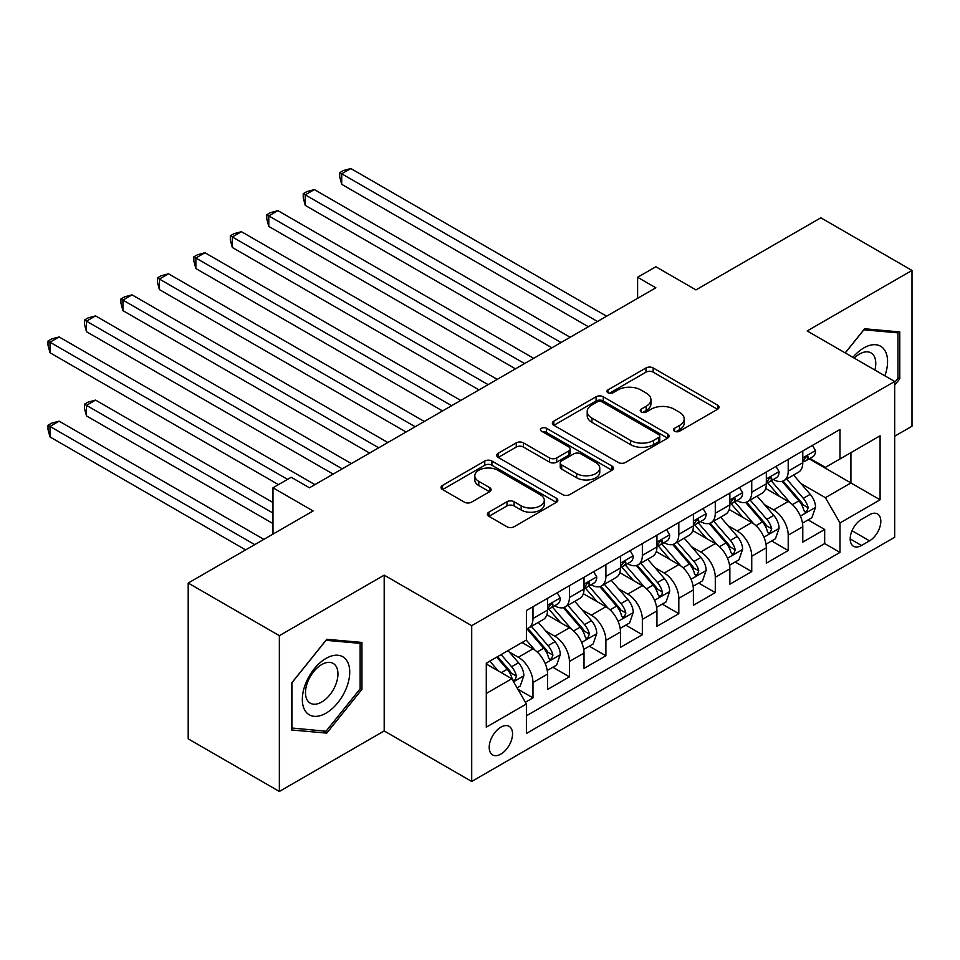 <?xml version="1.0" encoding="UTF-8"?>
<svg xmlns="http://www.w3.org/2000/svg" width="960" height="960" viewBox="0 0 960 960"><rect width="100%" height="100%" fill="white"/><g stroke="black" fill="none" stroke-linecap="round" stroke-linejoin="round"><path stroke-width="1.44" d="M674.544 431.22A3.54 2.04 0 0 0 679.56 431.22L717.588 409.26A5.064 2.928 0 0 0 719.064 407.196A5.064 2.928 0 0 0 717.588 405.132L653.16 367.932A5.064 2.928 0 0 0 645.996 367.932L607.968 389.892A3.54 2.04 0 0 0 606.936 391.332A3.54 2.04 0 0 0 607.968 392.784A3.54 2.04 0 0 0 612.984 392.784L617.904 389.94A16.2 9.348 0 0 1 640.812 389.94L646.176 393.048A16.2 9.348 0 0 1 650.928 399.66A16.2 9.348 0 0 1 646.176 406.272L641.256 409.104A3.54 2.04 0 0 0 640.224 410.556A3.54 2.04 0 0 0 641.256 411.996A3.54 2.04 0 0 0 646.272 411.996L651.192 409.164A16.2 9.348 0 0 1 674.1 409.164L679.464 412.26A16.2 9.348 0 0 1 684.204 418.872A16.2 9.348 0 0 1 679.464 425.484L674.544 428.328A3.54 2.04 0 0 0 673.5 429.768A3.54 2.04 0 0 0 674.544 431.22L674.544 428.328M500.88 754.092A16.5 9.528 120 0 0 511.656 739.56A16.5 9.528 120 0 0 509.124 726.336A16.5 9.528 120 0 0 500.88 727.152A16.5 9.528 120 0 0 490.092 741.696A16.5 9.528 120 0 0 492.624 754.92A16.5 9.528 120 0 0 500.88 754.092M488.88 512.172A5.064 2.928 0 0 0 487.392 514.236A5.064 2.928 0 0 0 488.88 516.3L506.952 526.74A5.064 2.928 0 0 0 514.104 526.74L556.344 502.356A5.064 2.928 0 0 0 557.82 500.292A5.064 2.928 0 0 0 556.344 498.216L491.916 461.028A5.064 2.928 0 0 0 484.764 461.028L442.524 485.412A5.064 2.928 0 0 0 441.048 487.476A5.064 2.928 0 0 0 442.524 489.54L464.364 502.152A5.064 2.928 0 0 0 471.516 502.152L489.588 491.712A5.064 2.928 0 0 0 491.076 489.648A5.064 2.928 0 0 0 489.588 487.584L478.764 481.332A13.536 7.812 0 0 1 474.804 475.8A13.536 7.812 0 0 1 483.156 468.576A13.536 7.812 0 0 1 497.916 470.28L540.324 494.76A13.536 7.812 0 0 1 544.296 500.292A13.536 7.812 0 0 1 535.932 507.516A13.536 7.812 0 0 1 521.172 505.812L514.104 501.732A5.064 2.928 0 0 0 506.952 501.732L488.88 512.172L488.88 516.3M894.684 436.212L912 426.216L912 270.432L820.836 217.8L695.952 289.896L655.848 266.748L637.608 277.272L655.848 287.796L309.444 487.788L291.216 477.264L272.976 487.788L272.976 534.108M279.36 635.676L279.36 791.46L384.192 730.944L384.192 575.148L279.36 635.676L188.196 583.044L313.092 510.948L272.976 487.788M384.192 575.148L471.708 625.68L894.684 381.48L894.684 537.264L471.708 781.464L471.708 625.68M912 270.432L807.168 330.948L894.684 381.48M618.264 462.468A5.064 2.928 0 0 0 625.416 462.468L667.656 438.096A5.064 2.928 0 0 0 669.132 436.02A5.064 2.928 0 0 0 667.656 433.956L603.228 396.768A5.064 2.928 0 0 0 596.076 396.768L553.836 421.14A5.064 2.928 0 0 0 552.36 423.216A5.064 2.928 0 0 0 553.836 425.28L618.264 462.468M542.904 431.988A3.54 2.04 0 0 1 546.504 432.48L546.504 428.28L612 466.092A5.064 2.928 0 0 1 613.476 468.156A5.064 2.928 0 0 1 612 470.22L569.76 494.604A5.064 2.928 0 0 1 562.608 494.604L498.18 457.416L498.18 453.276A5.064 2.928 0 0 0 496.704 455.34A5.064 2.928 0 0 0 498.18 457.416M498.18 453.276L516.252 442.848A5.064 2.928 0 0 1 523.416 442.848L549.54 457.932A5.064 2.928 0 0 0 556.704 457.932L568.692 451.008A5.064 2.928 0 0 0 570.168 448.944A5.064 2.928 0 0 0 568.692 446.868L541.488 431.172A3.54 2.04 0 0 1 540.456 429.72A3.54 2.04 0 0 1 542.64 427.836A3.54 2.04 0 0 1 546.504 428.28M279.36 791.46L188.196 738.84L188.196 583.044M525.396 702.252L532.968 697.884L517.836 689.148M509.22 651.972L518.376 657.252A20.628 11.904 60 0 1 532.968 682.524L547.548 674.1L547.548 689.472L569.424 676.836L552.84 667.26M545.688 630.924L554.844 636.204A20.628 11.904 60 0 1 569.424 661.464L584.016 653.052L584.016 668.412L605.892 655.788L589.296 646.2M582.144 609.864L591.3 615.156A20.628 11.904 60 0 1 605.892 640.416L620.472 631.992L620.472 647.364L642.348 634.728L625.764 625.152M618.612 588.816L627.768 594.096A20.628 11.904 60 0 1 642.348 619.368L656.94 610.944L656.94 626.316L678.816 613.68L662.22 604.104M655.08 567.768L664.236 573.048A20.628 11.904 60 0 1 678.816 598.308L693.396 589.896L693.396 605.256L715.284 592.632L698.688 583.044M691.536 546.708L700.692 552A20.628 11.904 60 0 1 715.284 577.26L729.864 568.836L729.864 584.208L751.74 571.572L735.156 561.996M728.004 525.66L737.16 530.94A20.628 11.904 60 0 1 751.74 556.212L766.332 547.788L766.332 563.16L788.208 550.524L788.208 535.152A20.628 11.904 -120 0 0 773.616 509.892L764.472 504.612M771.612 540.948L788.208 550.524M547.548 674.1A20.628 11.904 -120 0 0 532.968 648.84L522.024 642.516M584.016 653.052A20.628 11.904 -120 0 0 569.424 627.78L546.876 614.76M620.472 631.992A20.628 11.904 -120 0 0 605.892 606.732L583.344 593.712M656.94 610.944A20.628 11.904 -120 0 0 642.348 585.684L619.8 572.664M693.396 589.896A20.628 11.904 -120 0 0 678.816 564.624L656.268 551.604M729.864 568.836A20.628 11.904 -120 0 0 715.284 543.576L692.736 530.556M766.332 547.788A20.628 11.904 -120 0 0 751.74 522.528L729.192 509.508M869.52 514.74L861.504 519.372A15.984 9.228 120 0 0 851.052 533.46A15.984 9.228 120 0 0 853.5 546.264A15.984 9.228 120 0 0 861.504 545.472L869.52 540.84A15.984 9.228 120 0 0 879.96 526.752A15.984 9.228 120 0 0 877.512 513.948A15.984 9.228 120 0 0 869.52 514.74M486.288 693.468L511.812 678.732L526.404 703.992L526.404 733.464L839.988 552.42L839.988 522.948L825.396 497.688L800.928 483.552M526.404 703.992L486.288 727.152L486.288 663.156L526.404 639.996L526.404 610.524L839.988 429.48L839.988 458.952L880.092 435.792L880.092 499.788L839.988 522.948M554.652 605.784L554.844 605.892A20.628 11.904 60 0 0 565.152 606.912L579.744 598.488A20.628 11.904 -120 0 0 584.016 589.044L584.016 577.26M591.108 584.724L591.3 584.844A20.628 11.904 60 0 0 601.62 585.864L616.2 577.44A20.628 11.904 -120 0 0 620.472 567.996L620.472 556.212M627.576 563.676L627.768 563.784A20.628 11.904 60 0 0 638.076 564.804L652.668 556.392A20.628 11.904 -120 0 0 656.94 546.948L656.94 535.152M664.044 542.628L664.236 542.736A20.628 11.904 60 0 0 674.544 543.756L689.124 535.332A20.628 11.904 -120 0 0 693.396 525.888L693.396 514.104M700.5 521.568L700.692 521.688A20.628 11.904 60 0 0 711.012 522.708L725.592 514.284A20.628 11.904 -120 0 0 729.864 504.84L729.864 493.056M736.968 500.52L737.16 500.628A20.628 11.904 60 0 0 747.468 501.648L762.06 493.236A20.628 11.904 -120 0 0 766.332 483.792L766.332 471.996M526.404 715.788L824.676 543.576L824.676 529.476L802.788 542.1L802.788 526.74A20.628 11.904 -120 0 0 788.208 501.468L765.66 488.448M773.436 479.472L773.616 479.58A20.628 11.904 -120 0 0 783.936 480.6A20.628 11.904 -120 0 0 788.208 471.156L788.208 459.372M783.936 480.6L798.516 472.176A20.628 11.904 -120 0 0 802.788 462.732L802.788 450.948M532.968 606.732L532.968 618.516A20.628 11.904 60 0 1 528.696 627.96A20.628 11.904 60 0 1 526.404 628.8M528.696 627.96L543.276 619.548A20.628 11.904 -120 0 0 547.548 610.104L547.548 598.308M569.424 585.684L569.424 597.468A20.628 11.904 60 0 1 565.152 606.912M605.892 564.624L605.892 576.42A20.628 11.904 60 0 1 601.62 585.864M642.348 543.576L642.348 555.36A20.628 11.904 60 0 1 638.076 564.804M678.816 522.528L678.816 534.312A20.628 11.904 60 0 1 674.544 543.756M715.284 501.468L715.284 513.264A20.628 11.904 60 0 1 711.012 522.708M751.74 480.42L751.74 492.204A20.628 11.904 60 0 1 747.468 501.648M751.74 556.212L751.74 571.572M715.284 577.26L715.284 592.632M678.816 598.308L678.816 613.68M642.348 619.368L642.348 634.728M605.892 640.416L605.892 655.788M569.424 661.464L569.424 676.836M532.968 682.524L532.968 697.884M511.812 678.732L486.288 663.996M825.396 497.688L850.92 482.952L850.92 452.628L880.092 435.792M809.16 458.832L880.092 499.788M809.892 458.412L825.396 467.364L839.988 458.952M384.192 730.944L471.708 781.464M637.608 277.272L637.608 298.32M808.08 519.888L824.676 529.476M824.676 543.576L839.988 552.42M894.684 385.176L899.784 378.828L899.784 331.92L864.6 328.776L845.196 352.908M291.576 729.972L326.76 733.116L361.944 689.352L361.944 642.432L326.76 639.288L291.576 683.064L291.576 729.972M897.96 377.772L899.784 378.828M360.132 688.296L361.944 689.352M323.04 730.968L326.76 733.116M675.96 431.724L679.464 429.696A16.2 9.348 0 0 0 684.204 423.084L684.204 418.872M650.928 399.66L650.928 403.86A16.2 9.348 0 0 1 646.176 410.484L642.672 412.5M717.516 409.308L653.16 372.144A5.064 2.928 0 0 0 645.996 372.144L609.384 393.288M667.584 438.132L603.228 400.968A5.064 2.928 0 0 0 596.076 400.968L553.908 425.316M658.704 437.472A3.54 2.04 0 0 0 659.748 436.02A3.54 2.04 0 0 0 658.704 434.58L602.16 401.928A3.54 2.04 0 0 0 597.144 401.928L591.96 404.928A16.2 9.348 0 0 0 587.208 411.54A16.2 9.348 0 0 0 591.96 418.152L630.612 440.472A16.2 9.348 0 0 0 653.52 440.472L658.704 437.472L658.704 441.684A3.54 2.04 0 0 0 659.748 440.232L659.748 436.02M587.208 411.54L587.208 415.752A16.2 9.348 0 0 0 591.96 422.364L591.96 418.152M658.704 441.684L653.52 444.672A16.2 9.348 0 0 1 630.612 444.672L591.96 422.364M498.252 457.452L516.252 447.048L516.252 442.848M570.168 448.944L570.168 453.144A5.064 2.928 0 0 1 568.692 455.22L556.704 462.132A5.064 2.928 0 0 1 549.54 462.132L523.416 447.048A5.064 2.928 0 0 0 516.252 447.048M546.504 432.48L611.928 470.256M576.66 473.58A13.536 7.812 0 0 0 591.408 475.272A13.536 7.812 0 0 0 599.772 468.048A13.536 7.812 0 0 0 595.8 462.528L580.86 453.9A5.064 2.928 0 0 0 573.696 453.9L561.708 460.824A5.064 2.928 0 0 0 560.232 462.888A5.064 2.928 0 0 0 561.708 464.952L576.66 473.58L576.66 477.792A13.536 7.812 0 0 0 591.408 479.484A13.536 7.812 0 0 0 599.772 472.26L599.772 468.048M560.232 462.888L560.232 467.1A5.064 2.928 0 0 0 561.708 469.164L561.708 464.952M576.66 477.792L561.708 469.164M544.296 500.292L544.296 504.504A13.536 7.812 0 0 1 535.932 511.716A13.536 7.812 0 0 1 521.172 510.024L514.104 505.944A5.064 2.928 0 0 0 506.952 505.944L488.94 516.336M474.804 475.8L474.804 480.012A13.536 7.812 0 0 0 478.764 485.544L478.764 481.332M489.528 491.748L478.764 485.544M556.272 502.392L491.916 465.24A5.064 2.928 0 0 0 484.764 465.24L442.596 489.576M802.488 523.128L811.908 517.68L815.556 507.156A13.668 7.884 -120 0 0 810.228 494.328L793.572 475.032M790.236 502.812L771.192 480.756M779.4 496.392L768.348 483.588A32.748 18.9 -120 0 0 767.328 482.448M341.712 268.536L515.46 368.844L268.788 226.428L268.788 215.904L277.896 210.636L533.688 358.32M782.076 481.344L798.924 500.856A13.668 7.884 60 0 1 803.796 510.264L804.792 511.884L806.64 511.62L808.176 507.744A13.668 7.884 -120 0 0 803.304 498.324L786.648 479.04M783.072 481.02L801.18 501.984A6.96 4.02 60 0 1 802.932 504.708L808.176 507.744M812.46 445.368L815.556 450.732A13.668 7.884 60 0 1 812.724 456.78L805.8 460.788A13.668 7.884 -120 0 0 808.176 457.632L807.888 456.42L806.184 456.768L803.796 460.164A13.668 7.884 60 0 1 802.788 462.108M597.504 321.48L341.712 173.796L350.832 168.54L606.624 316.212M803.244 461.424L803.304 461.424A13.668 7.884 -120 0 0 805.8 460.788M588.384 326.736L341.712 184.32L341.712 173.796L339.708 172.644L343.356 170.532L350.832 168.54M341.712 184.32L339.708 176.856L339.708 172.644M884.88 375.816A33.516 19.356 120 0 0 863.868 347.904A33.516 19.356 120 0 0 852.888 357.348M874.884 370.044A22.944 13.248 120 0 0 871.032 352.896A22.944 13.248 120 0 0 859.548 354.036A22.944 13.248 120 0 0 854.244 358.128M845.268 352.944L863.868 329.808L897.96 332.856L897.96 378.312L894.684 382.392M895.704 331.548L897.96 332.856M346.56 687.612A33.516 19.356 120 0 0 337.884 655.236A33.516 19.356 120 0 0 305.508 683.952A33.516 19.356 120 0 0 314.184 716.328A33.516 19.356 120 0 0 346.56 687.612M335.772 684.552A22.944 13.248 120 0 0 333.192 663.42A22.944 13.248 120 0 0 307.668 682.032A22.944 13.248 120 0 0 310.248 703.164A22.944 13.248 120 0 0 335.772 684.552M291.936 728.196L291.936 682.74L326.028 640.32L360.132 643.368L360.132 688.824L326.028 731.244L291.576 727.98M357.864 642.06L360.132 643.368M766.02 544.176L775.44 538.74L779.088 528.204A13.668 7.884 -120 0 0 773.772 515.376L757.104 496.092M753.768 523.86L734.724 501.816M742.932 517.44L731.88 504.648A32.748 18.9 -120 0 0 730.872 503.508M305.244 289.584L478.992 389.892L232.32 247.476L232.32 236.952L241.44 231.696L497.232 379.368M745.608 502.392L762.468 521.904A13.668 7.884 60 0 1 767.34 531.312L768.336 532.932L770.172 532.68L771.708 528.792A13.668 7.884 -120 0 0 766.836 519.372L750.18 500.088M746.604 502.08L764.712 523.044A6.96 4.02 60 0 1 766.464 525.756L771.708 528.792M729.564 565.224L738.984 559.788L742.62 549.264A13.668 7.884 -120 0 0 737.304 536.424L720.648 517.14M717.312 544.908L698.268 522.864M706.476 538.488L695.424 525.696A32.748 18.9 -120 0 0 694.404 524.556M268.788 310.632L442.536 410.952L195.864 268.536L195.864 258.012L204.972 252.744L460.764 400.428M709.152 523.44L726 542.952A13.668 7.884 60 0 1 730.872 552.372L731.868 553.992L733.716 553.728L735.252 549.84A13.668 7.884 -120 0 0 730.38 540.432L713.712 521.136M710.136 523.128L728.244 544.092A6.96 4.02 60 0 1 729.996 546.816L735.252 549.84M693.096 586.284L702.516 580.836L706.164 570.312A13.668 7.884 -120 0 0 700.836 557.484L684.18 538.188M680.844 565.968L661.8 543.912M670.008 559.548L658.956 546.744A32.748 18.9 -120 0 0 657.936 545.604M232.32 331.692L406.068 432L159.396 289.584L159.396 279.06L168.516 273.792L424.296 421.476M672.684 544.5L689.532 564.012A13.668 7.884 60 0 1 694.404 573.42L695.4 575.04L697.248 574.776L698.784 570.9A13.668 7.884 -120 0 0 693.912 561.48L677.256 542.196M673.68 544.176L691.788 565.14A6.96 4.02 60 0 1 693.54 567.864L698.784 570.9M656.628 607.332L666.06 601.896L669.696 591.36A13.668 7.884 -120 0 0 664.38 578.532L647.712 559.248M644.376 587.016L625.344 564.972M633.54 580.596L622.488 567.804A32.748 18.9 -120 0 0 621.48 566.664M195.864 352.74L369.6 453.048L122.928 310.632L122.928 300.108L132.048 294.852L387.84 442.524M636.228 565.548L653.076 585.06A13.668 7.884 60 0 1 657.948 594.468L658.944 596.088L660.792 595.836L662.028 594.336L662.316 591.948A13.668 7.884 -120 0 0 657.444 582.528L640.788 563.244M637.212 565.236L655.32 586.2A6.96 4.02 60 0 1 657.072 588.912L662.316 591.948M775.992 466.416L779.088 471.792A13.668 7.884 60 0 1 776.256 477.84L769.332 481.836A13.668 7.884 -120 0 0 771.708 478.692L771.42 477.48L769.716 477.816L767.34 481.212A13.668 7.884 60 0 1 766.332 483.156M561.036 342.528L305.244 194.856L314.364 189.588L570.156 337.272M766.788 482.472L766.836 482.472A13.668 7.884 -120 0 0 769.332 481.836M551.928 347.796L305.244 205.38L305.244 194.856L303.24 193.692L306.888 191.592L314.364 189.588M305.244 205.38L303.24 197.904L303.24 193.692M739.524 487.476L742.62 492.84A13.668 7.884 60 0 1 739.8 498.888L732.864 502.884A13.668 7.884 -120 0 0 735.252 499.74L734.964 498.528L733.248 498.864L730.872 502.26A13.668 7.884 60 0 1 729.864 504.204M524.58 363.576L266.784 214.74L270.432 212.64L277.896 210.636M730.32 503.532L730.38 503.532A13.668 7.884 -120 0 0 732.864 502.884M268.788 226.428L266.784 218.952L266.784 214.74M703.068 508.524L706.164 513.888A13.668 7.884 60 0 1 703.332 519.936L696.408 523.944A13.668 7.884 -120 0 0 698.784 520.788L698.496 519.576L696.792 519.924L694.404 523.32A13.668 7.884 60 0 1 693.396 525.264M488.112 384.636L230.316 235.8L233.964 233.688L241.44 231.696M693.864 524.58L693.912 524.58A13.668 7.884 -120 0 0 696.408 523.944M232.32 247.476L230.316 240.012L230.316 235.8M666.6 529.572L669.696 534.948A13.668 7.884 60 0 1 666.876 540.996L659.94 544.992A13.668 7.884 -120 0 0 662.316 541.848L662.04 540.636L660.324 540.972L657.948 544.368A13.668 7.884 60 0 1 656.94 546.312M451.644 405.684L193.848 256.848L197.496 254.748L204.972 252.744M657.396 545.628L657.444 545.628A13.668 7.884 -120 0 0 659.94 544.992M195.864 268.536L193.848 261.06L193.848 256.848M620.172 628.38L629.592 622.944L633.24 612.42A13.668 7.884 -120 0 0 627.912 599.58L611.256 580.296M607.92 608.064L588.876 586.02M597.084 601.644L586.032 588.852A32.748 18.9 -120 0 0 585.012 587.712M159.396 373.788L333.144 474.108L86.472 331.692L86.472 321.168L95.58 315.9L351.372 463.584M599.76 586.596L616.608 606.108A13.668 7.884 60 0 1 621.48 615.528L622.476 617.148L624.324 616.884L625.86 612.996A13.668 7.884 -120 0 0 620.988 603.588L604.332 584.292M600.756 586.284L618.852 607.248A6.96 4.02 60 0 1 620.616 609.972L625.86 612.996M630.132 550.632L633.24 555.996A13.668 7.884 60 0 1 630.408 562.044L623.484 566.04A13.668 7.884 -120 0 0 625.86 562.896L625.572 561.684L623.868 562.02L621.48 565.416A13.668 7.884 60 0 1 620.472 567.36M415.188 426.732L157.392 277.896L161.04 275.796L168.516 273.792M620.928 566.688L620.988 566.688A13.668 7.884 -120 0 0 623.484 566.04M159.396 289.584L157.392 282.108L157.392 277.896M583.704 649.44L593.124 643.992L596.772 633.468A13.668 7.884 -120 0 0 591.456 620.64L574.788 601.344M571.452 629.112L552.408 607.068M560.616 622.704L549.564 609.9A32.748 18.9 -120 0 0 548.556 608.76M122.928 394.848L278.448 484.632L50.004 352.74L50.004 342.216L59.124 336.948L314.916 484.632M563.292 607.656L580.152 627.168A13.668 7.884 60 0 1 585.024 636.576L586.008 638.196L587.856 637.932L589.392 634.056A13.668 7.884 -120 0 0 584.52 624.636L567.864 605.352M564.288 607.332L582.396 628.296A6.96 4.02 60 0 1 584.148 631.02L589.392 634.056M593.676 571.68L596.772 577.044A13.668 7.884 60 0 1 593.94 583.092L587.016 587.088A13.668 7.884 -120 0 0 589.392 583.944L589.104 582.732L587.4 583.068L585.024 586.476A13.668 7.884 60 0 1 584.016 588.42M378.72 447.792L120.924 298.956L124.572 296.844L132.048 294.852M584.472 587.736L584.52 587.736A13.668 7.884 -120 0 0 587.016 587.088M122.928 310.632L120.924 303.168L120.924 298.956M547.236 670.488L556.668 665.052L560.304 654.516A13.668 7.884 -120 0 0 554.988 641.688L538.332 622.404M534.984 650.172L526.272 640.068M524.148 643.752L522.732 642.108M272.976 502.524L95.58 400.104L86.472 405.372L86.472 415.896L272.976 523.572M526.836 628.704L543.684 648.216A13.668 7.884 60 0 1 548.556 657.624L549.552 659.244L551.4 658.992L552.936 655.104A13.668 7.884 -120 0 0 548.064 645.684L531.396 626.4M527.82 628.392L545.928 649.356A6.96 4.02 60 0 1 547.68 652.068L552.936 655.104M86.472 415.896L84.468 408.42L84.468 404.208L272.976 513.048M84.468 404.208L88.104 402.108L95.58 400.104M557.208 592.728L560.304 598.104A13.668 7.884 60 0 1 557.484 604.14L550.548 608.148A13.668 7.884 -120 0 0 552.936 605.004L552.648 603.78L550.932 604.128L548.556 607.524A13.668 7.884 60 0 1 547.548 609.468M342.264 468.84L84.468 320.004L88.104 317.904L95.58 315.9M548.004 608.784L548.064 608.784A13.668 7.884 -120 0 0 550.548 608.148M86.472 331.692L84.468 324.216L84.468 320.004M517.104 687.888L520.2 686.1L523.848 675.576A13.668 7.884 -120 0 0 518.52 662.736L508.032 650.592M498.24 670.896L489.804 661.128M487.692 664.8L486.288 663.18M263.856 539.364L59.124 421.164L50.004 426.42L50.004 436.944L245.628 549.888M496.728 657.12L507.216 669.264A13.668 7.884 60 0 1 512.088 678.684L513.084 680.304L514.932 680.04L516.468 676.152A13.668 7.884 -120 0 0 511.596 666.744L501.108 654.6M497.58 656.64L509.472 670.404A6.96 4.02 60 0 1 511.224 673.128L516.468 676.152M50.004 436.944L48 429.48L48 425.268L254.748 544.632M48 425.268L51.648 423.156L59.124 421.164M287.568 479.364L48 341.052L51.648 338.952L59.124 336.948M50.004 352.74L48 345.264L48 341.052M518.376 657.252L532.968 648.84M554.844 636.204L569.424 627.78M591.3 615.156L605.892 606.732M627.768 594.096L642.348 585.684M664.236 573.048L678.816 564.624M700.692 552L715.284 543.576M737.16 530.94L751.74 522.528M773.616 509.892L788.208 501.468M788.208 471.156L802.788 462.732M532.968 618.516L547.548 610.104M569.424 597.468L584.016 589.044M605.892 576.42L620.472 567.996M642.348 555.36L656.94 546.948M678.816 534.312L693.396 525.888M715.284 513.264L729.864 504.84M751.74 492.204L766.332 483.792M788.208 535.152L802.788 526.74M852.036 530.748L869.52 540.84M850.2 538.944L861.504 545.472M679.464 429.696L679.464 425.484M641.256 411.996L641.256 409.104M646.176 410.484L646.176 406.272M607.968 392.784L607.968 389.892M645.996 372.144L645.996 367.932M653.16 372.144L653.16 367.932M717.588 409.26L717.588 405.132M553.836 425.28L553.836 421.14M596.076 400.968L596.076 396.768M603.228 400.968L603.228 396.768M667.656 438.096L667.656 433.956M630.612 444.672L630.612 440.472M653.52 444.672L653.52 440.472M523.416 447.048L523.416 442.848M549.54 462.132L549.54 457.932M556.704 462.132L556.704 457.932M568.692 455.22L568.692 451.008M612 470.22L612 466.092M506.952 505.944L506.952 501.732M514.104 505.944L514.104 501.732M521.172 510.024L521.172 505.812M489.588 491.712L489.588 487.584M442.524 489.54L442.524 485.412M484.764 465.24L484.764 461.028M491.916 465.24L491.916 461.028M556.344 502.356L556.344 498.216M800.4 516.12L815.46 507.42M803.304 498.324L810.228 494.328M792.408 504.612L798.924 500.856M815.46 450.576L802.788 457.896M806.412 456.612L808.176 457.632M763.944 537.168L779.004 528.468M766.836 519.372L773.772 515.376M755.952 525.672L762.468 521.904M727.476 558.216L742.536 549.528M730.38 540.432L737.304 536.424M719.484 546.72L726 542.952M691.008 579.276L706.068 570.576M693.912 561.48L700.836 557.484M683.016 567.768L689.532 564.012M654.552 600.324L669.612 591.624M657.444 582.528L664.38 578.532M646.56 588.828L653.076 585.06M779.004 471.636L766.332 478.944M769.944 477.672L771.708 478.692M742.536 492.684L729.864 500.004M733.488 498.72L735.252 499.74M706.068 513.732L693.396 521.052M697.02 519.768L698.784 520.788M669.612 534.792L656.94 542.1M660.552 540.828L662.316 541.848M618.084 621.372L633.144 612.684M620.988 603.588L627.912 599.58M610.092 609.876L616.608 606.108M633.144 555.84L620.472 563.16M624.096 561.876L625.86 562.896M581.616 642.432L596.688 633.732M584.52 624.636L591.456 620.64M573.624 630.924L580.152 627.168M596.688 576.888L584.016 584.208M587.628 582.924L589.392 583.944M545.16 663.48L560.22 654.78M548.064 645.684L554.988 641.688M537.168 651.984L543.684 648.216M560.22 597.948L547.548 605.256M551.172 603.984L552.936 605.004M513.552 681.732L523.752 675.84M511.596 666.744L518.52 662.736M501.324 672.672L507.216 669.264"/></g></svg>
